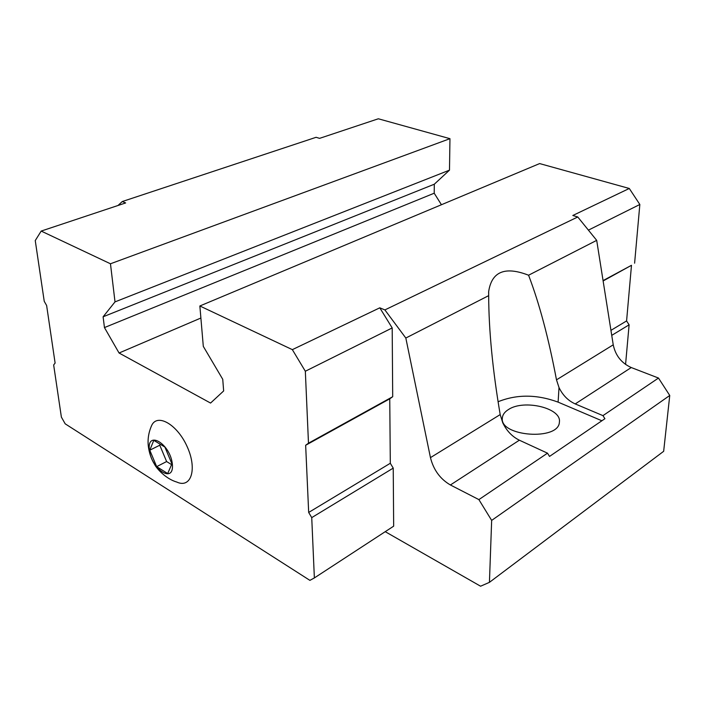 <?xml version="1.0" encoding="UTF-8"?>
<svg xmlns="http://www.w3.org/2000/svg" width="705" height="705" viewBox="0 0 705 705"><rect width="100%" height="100%" fill="white"/><g stroke="black" fill="none" stroke-linecap="round" stroke-linejoin="round"><path stroke-width="1.06" d="M156.677 466.639L167.693 473.54L171.914 463.837L164.899 447.076L153.787 440.343L149.777 450.204L156.677 466.639L166.618 461.546L171.579 464.604M149.354 449.94C151.363 469.601 174.408 484.247 172.355 464.11C170.275 443.736 146.843 429.768 149.354 449.94M602.96 415.633L604.908 418.708L549.53 456.417L547.494 453.174L519.365 440.202C512.183 436.659 506.639 430.843 502.736 422.753L500.197 414.584C492.645 370.116 488.803 330.469 488.671 295.642L488.662 291.562C491.729 271.531 505.036 266.085 528.574 275.223C539.307 303.256 548.613 338.136 556.492 379.845L559.012 387.547C562.74 395.258 568.151 400.713 575.227 403.921L602.96 415.633L658.488 378.047L631.257 367.543C621.502 363.128 615.491 355.558 613.235 344.824L596.694 240.361L577.765 216.981L572.821 215.483L629.292 188.473L539.633 163.578L199.859 305.979L203.304 346.375L222.745 379.308L223.652 390.94L210.566 403.066L119.066 353.011L200.89 318.025M488.671 295.642L405.824 338.039L430.455 457.633C433.54 469.918 440.193 479.03 450.407 484.978L519.365 440.202M441.436 204.732L434.209 193.214L434.298 184.216L449.49 170.152L449.957 138.674L378.338 118.784L319.576 138.356L316.104 137.299L122.265 201.542L117.991 205.49M405.824 338.039L384.886 309.918L379.792 307.821L392.192 327.94L392.703 396.712L389.75 398.818L390.306 463.273L393.231 468.111L393.663 526.168L314.368 577.933L311.733 517.62L393.231 468.111M385.23 531.676L480.581 586.216L489.429 582.348L491.658 520.405L478.889 499.607L450.407 484.978M119.066 353.011L104.455 327.578L103.106 316.792L115.012 301.881L110.465 263.776L41.19 231.073L125.649 202.943L122.265 201.542M489.429 582.348L663.661 451.306L669.75 395.47L658.488 378.047M491.658 520.405L669.75 395.47M478.889 499.607L547.494 453.174M528.574 275.223L596.694 240.361M384.886 309.918L577.765 216.981M311.733 517.62L308.675 512.447L305.653 445.269L308.482 443.198L305.336 371.244L292.346 349.645L199.859 305.979M292.346 349.645L379.792 307.821M104.455 327.578L434.209 193.214M103.106 316.792L434.298 184.216M115.012 301.881L449.49 170.152M110.465 263.776L449.957 138.674M41.19 231.073L35.25 240.572L44.239 301.326L46.627 305.494L55.113 363.084L53.659 364.952L61.379 417.104L65.186 423.828L309.9 580.365L314.368 577.933M308.675 512.447L390.306 463.273M305.653 445.269L389.75 398.818M308.482 443.198L392.703 396.712M305.336 371.244L392.192 327.94M151.725 425.335C148.684 432.103 147.548 438.995 148.297 446.018C149.178 452.989 151.284 459.131 154.624 464.445C156.475 468.279 165.64 478.854 176.796 482.053C191.002 488.697 197.391 469.433 187.38 447.146C177.686 424.771 157.541 412.945 151.725 425.335L151.055 426.851M625.564 364.45L629.107 324.82L611.737 335.368M629.107 324.82L626.586 320.934L610.944 330.354M626.586 320.934L631.486 265.3L603.127 280.96M631.486 265.3L603.066 280.599M634.606 263.185L639.84 204.485L588.411 230.13M639.84 204.485L629.292 188.473M559.012 387.547L558.104 402.132C536.858 394.315 516.853 394.183 498.083 401.744M508.384 409.587C504.665 411.923 502.656 414.681 502.348 417.88C499.202 436.545 559.118 441.074 559.391 422.022C561.762 408.01 523.709 399.048 508.384 409.587M558.104 402.132L601.876 420.77M149.777 450.204L159.779 445.216L166.618 461.546M160.185 444.22L159.779 445.216M575.227 403.921L631.257 367.543M556.492 379.845L613.235 344.824M430.455 457.633L500.197 414.584M488.618 293.086L488.662 291.562M502.33 418.409L502.348 417.88"/></g></svg>
